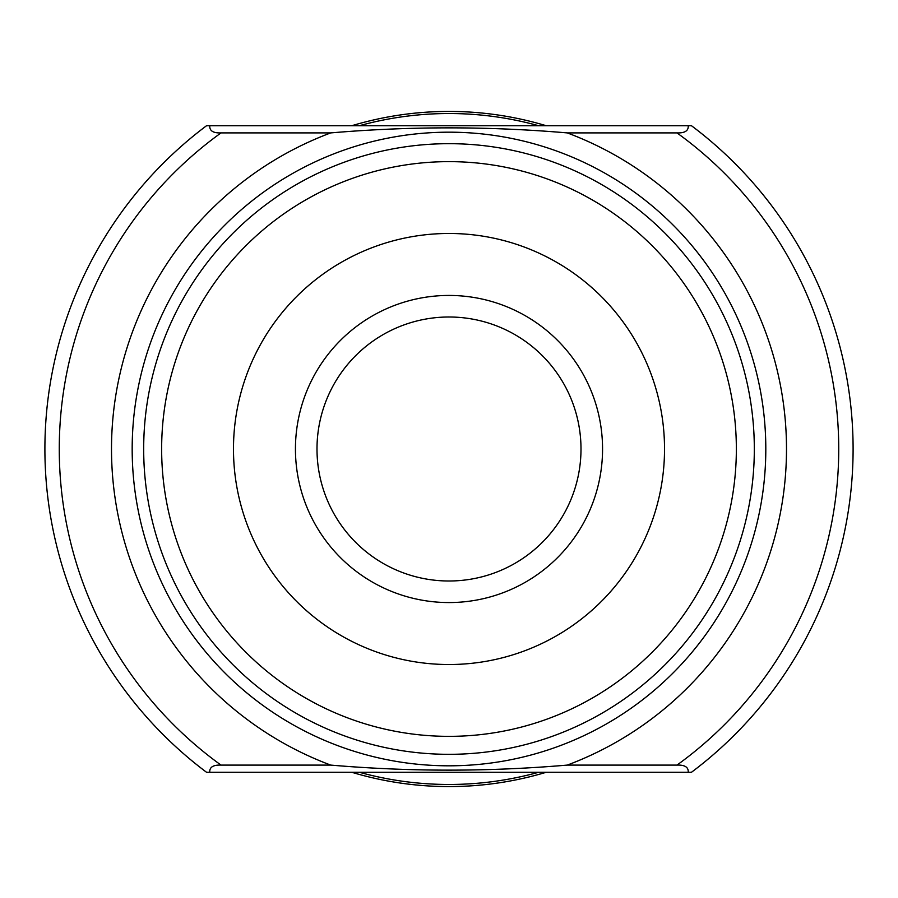 <?xml version="1.0" encoding="UTF-8"?>
<svg xmlns="http://www.w3.org/2000/svg" width="898" height="898" viewBox="0 0 898 898"><rect width="100%" height="100%" fill="white"/><g stroke="black" fill="none" stroke-linecap="round" stroke-linejoin="round"><path stroke-width="1.35" d="M330.722 132.904L221.02 132.904C213.185 133.196 209.436 130.805 209.762 125.72L206.54 125.72A404.1 404.1 0 0 0 206.54 772.28L209.762 772.28C209.414 767.206 213.174 764.815 221.02 765.096L330.722 765.096C409.578 771.82 488.422 771.82 567.278 765.096A337.502 337.502 0 0 0 567.278 132.904C488.422 126.18 409.578 126.18 330.722 132.904A337.502 337.502 0 0 0 330.722 765.096M206.54 125.72L688.238 125.72C688.586 130.794 684.826 133.185 676.98 132.904L567.278 132.904M602.558 449A153.558 153.558 0 0 1 449 602.558A153.558 153.558 0 0 1 295.442 449A153.558 153.558 0 0 1 449 295.442A153.558 153.558 0 0 1 602.558 449M233.48 449A215.52 215.52 0 0 0 556.76 635.649A215.52 215.52 0 0 0 556.76 262.351A215.52 215.52 0 0 0 233.48 449M161.64 449A287.36 287.36 0 0 0 592.68 697.858A287.36 287.36 0 0 0 592.68 200.142A287.36 287.36 0 0 0 161.64 449M143.68 449A305.32 305.32 0 0 0 601.66 713.416A305.32 305.32 0 0 0 601.66 184.584A305.32 305.32 0 0 0 143.68 449M567.278 765.096L676.98 765.096C684.815 764.804 688.564 767.195 688.238 772.28L691.46 772.28A404.1 404.1 0 0 0 691.46 125.72L688.238 125.72M351.803 772.28A337.581 337.581 0 0 0 546.197 772.28M546.197 125.72A337.581 337.581 0 0 0 351.803 125.72M688.238 772.28L209.762 772.28M316.994 449A132.006 132.006 0 0 0 515.003 563.315A132.006 132.006 0 0 0 515.003 334.685A132.006 132.006 0 0 0 316.994 449M221.02 132.904A389.732 389.732 0 0 0 221.02 765.096M691.46 772.28A404.1 404.1 0 0 0 691.46 125.72M132.174 449A316.826 316.826 0 0 0 607.407 723.373A316.826 316.826 0 0 0 607.407 174.627A316.826 316.826 0 0 0 132.174 449M676.98 765.096A389.732 389.732 0 0 0 676.98 132.904M359.38 772.28A335.47 335.47 0 0 0 538.62 772.28M538.62 125.72A335.47 335.47 0 0 0 359.38 125.72"/></g></svg>
